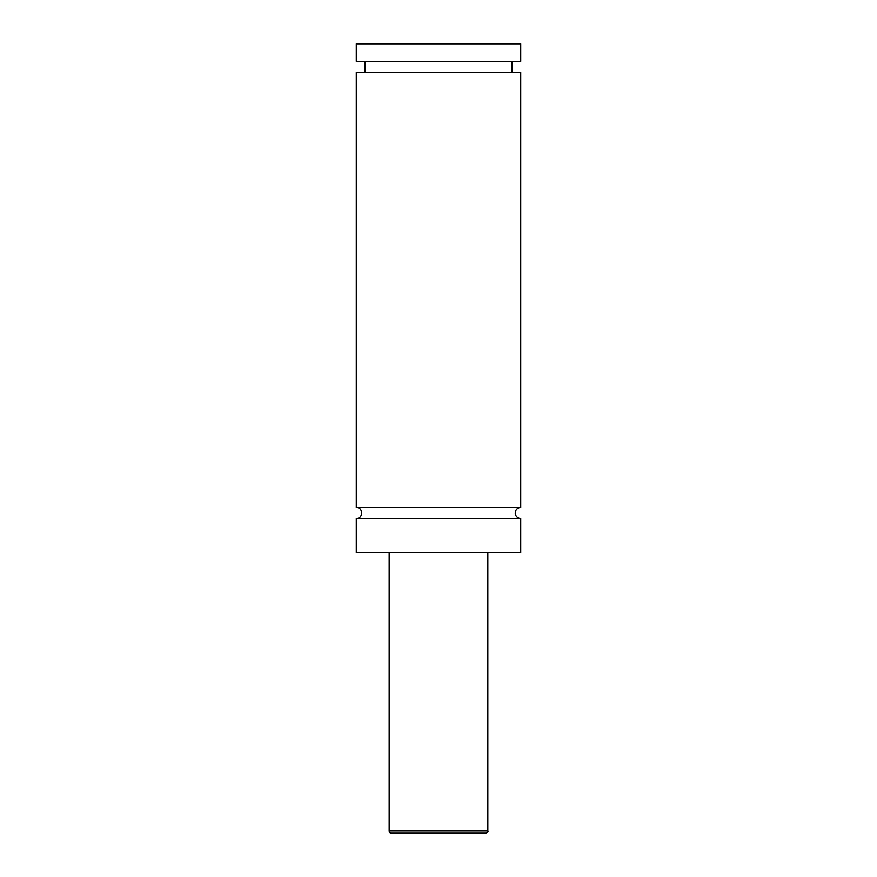 <?xml version="1.0" encoding="UTF-8"?>
<svg xmlns="http://www.w3.org/2000/svg" width="877" height="877" viewBox="0 0 877 877"><rect width="100%" height="100%" fill="white"/><g stroke="black" fill="none" stroke-linecap="round" stroke-linejoin="round"><path stroke-width="1.32" d="M356.281 518.526C363.352 518.866 363.352 507.224 356.281 507.564L520.719 507.564A5.481 5.481 0 0 0 515.237 513.045A5.481 5.481 0 0 0 520.719 518.526L520.719 552.51L356.281 552.51L356.281 518.526L520.719 518.526M447.325 833.15L429.675 833.15M485.639 833.15L391.361 833.15A2.192 2.192 0 0 1 389.169 830.957L487.831 830.957C488.434 831.451 487.7 832.185 485.639 833.15M487.831 552.51L487.831 830.957M356.281 507.564L356.281 72.352L520.719 72.352L520.719 507.564M356.281 43.85L520.719 43.85L520.719 61.39L356.281 61.39L356.281 43.85M389.169 830.957L389.169 552.51M511.949 72.352L511.949 61.39M365.051 72.352L365.051 61.39"/></g></svg>
